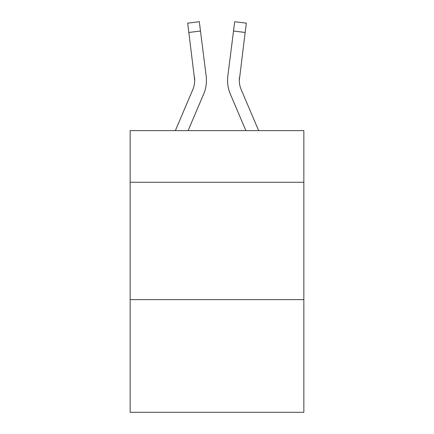 <?xml version="1.0" encoding="UTF-8"?>
<svg xmlns="http://www.w3.org/2000/svg" width="434" height="434" viewBox="0 0 434 434"><rect width="100%" height="100%" fill="white"/><g stroke="black" fill="none" stroke-linecap="round" stroke-linejoin="round"><path stroke-width="0.65" d="M303.854 182.258L303.854 130.618L130.146 130.618L130.146 182.258L303.854 182.258L303.854 412.3L130.146 412.3L130.146 182.258M303.854 299.628L130.146 299.628M203.622 94.178L188.106 130.618L203.622 94.178A35.208 35.208 -59.5 0 0 206.161 75.972L200.481 31.015L188.833 32.485L187.656 23.17L199.304 21.7L200.481 31.015M175.352 130.618L192.826 89.578A23.474 23.474 -33.8 0 0 194.698 80.431L188.833 32.485M206.394 82.091L206.438 80.366M205.982 74.561L206.161 75.972L205.982 74.561M258.648 130.618L241.174 89.578A23.474 23.474 33.8 0 1 239.302 80.426L245.167 32.485L233.519 31.015L234.696 21.7L246.344 23.17L234.696 21.7L246.344 23.17L234.696 21.7L246.344 23.17L234.696 21.7L246.344 23.17L234.696 21.7L246.344 23.17L234.696 21.7L246.344 23.17L234.696 21.7L246.344 23.17L245.167 32.485M230.378 94.178L245.894 130.618L230.378 94.178A35.208 35.208 59.5 0 1 227.839 75.972L233.519 31.015M192.826 89.578A23.474 23.474 -59.5 0 0 194.698 80.431A23.474 23.474 -59.5 0 1 192.826 89.578A23.474 23.474 -59.5 0 0 194.698 80.431A23.474 23.474 -59.5 0 1 192.826 89.578A23.474 23.474 -59.5 0 0 194.698 80.431A23.474 23.474 -59.5 0 1 192.826 89.578A23.474 23.474 -59.5 0 0 194.698 80.431A23.474 23.474 -59.5 0 1 192.826 89.578A23.474 23.474 -59.5 0 0 194.698 80.431A23.474 23.474 -59.5 0 1 192.826 89.578A23.474 23.474 -59.5 0 0 194.698 80.431A23.474 23.474 -59.5 0 1 192.826 89.578A23.474 23.474 -59.5 0 0 194.698 80.431A23.474 23.474 -59.5 0 1 192.826 89.578A23.474 23.474 -59.5 0 0 194.698 80.431A23.474 23.474 -59.5 0 1 192.826 89.578A23.474 23.474 -59.5 0 0 194.698 80.431A23.474 23.474 -59.5 0 1 192.826 89.578A23.474 23.474 -59.5 0 0 194.698 80.431A23.474 23.474 -59.5 0 1 192.826 89.578A23.474 23.474 -59.5 0 0 194.698 80.431A23.474 23.474 -59.5 0 1 192.826 89.578A23.474 23.474 -59.5 0 0 194.698 80.431A23.474 23.474 -59.5 0 1 192.826 89.578A23.474 23.474 -59.5 0 0 194.698 80.431A23.474 23.474 -59.5 0 1 192.826 89.578A23.474 23.474 -59.5 0 0 194.698 80.431A23.474 23.474 -59.5 0 1 192.826 89.578A23.474 23.474 -59.5 0 0 194.698 80.431A23.474 23.474 -59.5 0 1 192.826 89.578A23.474 23.474 -59.5 0 0 194.698 80.431A23.474 23.474 -59.5 0 1 192.826 89.578A23.474 23.474 -59.5 0 0 194.698 80.431A23.474 23.474 -59.5 0 1 192.826 89.578A23.474 23.474 -59.5 0 0 194.698 80.431A23.474 23.474 -59.5 0 1 192.826 89.578A23.474 23.474 -59.5 0 0 194.698 80.431A23.474 23.474 -59.5 0 1 192.826 89.578A23.474 23.474 -59.5 0 0 194.698 80.431A23.474 23.474 -59.5 0 1 192.826 89.578A23.474 23.474 -59.5 0 0 194.698 80.431A23.474 23.474 -59.5 0 1 192.826 89.578A23.474 23.474 -59.5 0 0 194.698 80.431A23.474 23.474 -59.5 0 1 192.826 89.578A23.474 23.474 -59.5 0 0 194.698 80.431A23.474 23.474 -59.5 0 1 192.826 89.578A23.474 23.474 -59.5 0 0 194.698 80.431A23.474 23.474 -59.5 0 1 192.826 89.578A23.474 23.474 -59.5 0 0 194.698 80.431A23.474 23.474 -59.5 0 1 192.826 89.578A23.474 23.474 -59.5 0 0 194.698 80.431A23.474 23.474 -59.5 0 1 192.826 89.578A23.474 23.474 -59.5 0 0 194.698 80.431A23.474 23.474 -59.5 0 1 192.826 89.578A23.474 23.474 -59.5 0 0 194.698 80.431A23.474 23.474 -59.5 0 1 192.826 89.578A23.474 23.474 -59.5 0 0 194.698 80.431A23.474 23.474 -59.5 0 1 192.826 89.578A23.474 23.474 -59.5 0 0 194.698 80.431A23.474 23.474 -59.5 0 1 192.826 89.578A23.474 23.474 -59.5 0 0 194.513 77.442L194.698 80.426M241.174 89.578A23.474 23.474 59.5 0 1 239.302 80.426A23.474 23.474 59.5 0 0 241.174 89.578A23.474 23.474 59.5 0 1 239.302 80.426A23.474 23.474 59.5 0 0 241.174 89.578A23.474 23.474 59.5 0 1 239.302 80.426A23.474 23.474 59.5 0 0 241.174 89.578A23.474 23.474 59.5 0 1 239.302 80.426A23.474 23.474 59.5 0 0 241.174 89.578A23.474 23.474 59.5 0 1 239.302 80.426A23.474 23.474 59.5 0 0 241.174 89.578A23.474 23.474 59.5 0 1 239.302 80.426A23.474 23.474 59.5 0 0 241.174 89.578A23.474 23.474 59.5 0 1 239.302 80.426A23.474 23.474 59.5 0 0 241.174 89.578A23.474 23.474 59.5 0 1 239.302 80.426A23.474 23.474 59.5 0 0 241.174 89.578A23.474 23.474 59.5 0 1 239.302 80.426A23.474 23.474 59.5 0 0 241.174 89.578A23.474 23.474 59.5 0 1 239.302 80.426A23.474 23.474 59.5 0 0 241.174 89.578A23.474 23.474 59.5 0 1 239.302 80.426A23.474 23.474 59.5 0 0 241.174 89.578A23.474 23.474 59.5 0 1 239.302 80.426A23.474 23.474 59.5 0 0 241.174 89.578A23.474 23.474 59.5 0 1 239.302 80.426A23.474 23.474 59.5 0 0 241.174 89.578A23.474 23.474 59.5 0 1 239.302 80.426A23.474 23.474 59.5 0 0 241.174 89.578A23.474 23.474 59.5 0 1 239.302 80.426A23.474 23.474 59.5 0 0 241.174 89.578A23.474 23.474 59.5 0 1 239.302 80.426A23.474 23.474 59.5 0 0 241.174 89.578A23.474 23.474 59.5 0 1 239.302 80.426A23.474 23.474 59.5 0 0 241.174 89.578A23.474 23.474 59.5 0 1 239.302 80.426A23.474 23.474 59.5 0 0 241.174 89.578A23.474 23.474 59.5 0 1 239.302 80.426A23.474 23.474 59.5 0 0 241.174 89.578A23.474 23.474 59.5 0 1 239.302 80.426A23.474 23.474 59.5 0 0 241.174 89.578A23.474 23.474 59.5 0 1 239.302 80.426A23.474 23.474 59.5 0 0 241.174 89.578A23.474 23.474 59.5 0 1 239.302 80.426A23.474 23.474 59.5 0 0 241.174 89.578A23.474 23.474 59.5 0 1 239.302 80.426A23.474 23.474 59.5 0 0 241.174 89.578A23.474 23.474 59.5 0 1 239.302 80.426A23.474 23.474 59.5 0 0 241.174 89.578A23.474 23.474 59.5 0 1 239.302 80.426A23.474 23.474 59.5 0 0 241.174 89.578A23.474 23.474 59.5 0 1 239.302 80.426A23.474 23.474 59.5 0 0 241.174 89.578A23.474 23.474 59.5 0 1 239.302 80.426A23.474 23.474 59.5 0 0 241.174 89.578A23.474 23.474 59.5 0 1 239.302 80.426A23.474 23.474 59.5 0 0 241.174 89.578A23.474 23.474 59.5 0 1 239.302 80.426A23.474 23.474 59.5 0 0 241.174 89.578A23.474 23.474 59.5 0 1 239.302 80.426L239.487 77.442A23.474 23.474 59.5 0 0 241.174 89.578A23.474 23.474 59.5 0 1 239.302 80.426L239.487 77.442M227.606 82.102L227.562 80.366M246.344 23.17L234.696 21.7M187.656 23.17L199.304 21.7"/></g></svg>
